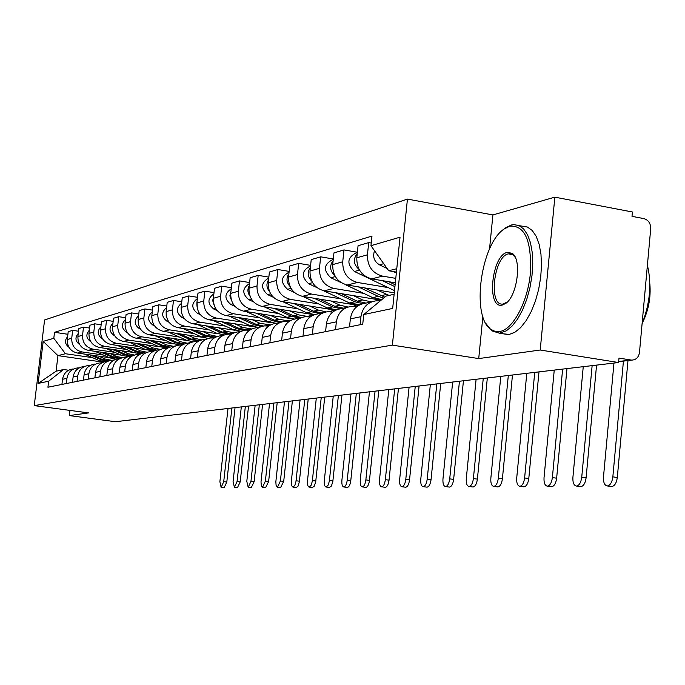 <?xml version="1.0" encoding="UTF-8"?>
<svg xmlns="http://www.w3.org/2000/svg" width="685" height="685" viewBox="0 0 685 685"><rect width="100%" height="100%" fill="white"/><g stroke="black" fill="none" stroke-linecap="round" stroke-linejoin="round"><path stroke-width="1.03" d="M540.217 350.018L554.85 197.16L492.909 214.927L407.447 199.095L44.585 319.972L34.25 405.614L392.377 345.129L478.721 358.58L540.217 350.018L618.598 362.519L115.38 421.72L69.322 415.581L88.536 412.901L34.25 405.614M554.85 197.16L632.409 211.99L632.007 216.349L643.874 218.609C648.447 220.013 650.733 223.396 650.707 228.747L639.482 352.458C638.703 357.245 636.177 359.796 631.921 360.104L618.675 361.68M69.939 410.409L69.322 415.581M618.692 361.483L630.979 360.019L619 358.101L618.598 362.519M630.979 360.019L631.921 360.104M395.776 278.367L382.547 276.132C372.34 273.272 367.306 266.157 367.434 254.803L368.71 242.593L358.067 245.744L356.799 257.8C356.671 269.017 361.654 276.038 371.75 278.855L395.313 282.819M371.784 301.794L365.473 303.215C356.971 304.491 351.927 309.723 350.36 318.902L360.944 316.684C362.528 307.385 367.622 302.085 376.219 300.801L380.149 300.998M360.944 316.684L360.096 324.741M371.244 243.038L368.71 242.593M350.36 318.902L349.521 326.856M388.13 287.58L357.459 282.46C347.509 279.694 342.594 272.801 342.731 261.773L343.99 249.922L333.963 252.893L332.713 264.598C332.576 275.49 337.431 282.297 347.286 285.02L394.277 292.837M335.53 329.665L336.361 321.839C337.91 312.814 342.877 307.668 351.268 306.409L356.611 306.837M357.382 252.243L343.99 249.922M346.944 307.377L341.147 308.678C332.85 309.928 327.927 315.014 326.394 323.928L325.572 331.651M363.735 293.36L333.809 288.419C324.099 285.748 319.313 279.052 319.45 268.349L320.683 256.832L311.221 259.632L309.997 271.012C309.86 281.595 314.595 288.205 324.202 290.842L381.117 300.193M312.377 334.297L313.191 326.702C314.715 317.926 319.57 312.925 327.747 311.692L332.679 312.06M333.312 258.99L320.683 256.832M323.525 312.643L318.2 313.833C310.099 315.057 305.296 320.006 303.789 328.672L302.984 336.172M340.702 298.823L311.478 294.053C301.999 291.459 297.333 284.96 297.47 274.548L298.686 263.348L289.738 266.003L288.539 277.074C288.394 287.366 293.017 293.788 302.402 296.34L358.52 305.459M290.526 338.673L291.33 331.283C292.82 322.755 297.555 317.891 305.544 316.684L310.108 316.992M310.605 265.369L298.686 263.348M301.426 317.609L296.519 318.705C288.616 319.904 283.915 324.716 282.443 333.15L281.646 340.445M318.902 303.986L290.363 299.371C281.098 296.862 276.543 290.543 276.689 280.413L277.879 269.522L269.41 272.031L268.229 282.802C268.083 292.82 272.596 299.062 281.766 301.537L335.59 310.202M269.873 342.8L270.652 335.616C272.116 327.319 276.749 322.584 284.558 321.402L288.779 321.659M289.156 271.406L277.879 269.522M280.525 322.301L276.012 323.32C268.28 324.493 263.691 329.177 262.244 337.38L261.464 344.486M298.258 308.884L270.361 304.414C261.31 301.982 256.858 295.834 257.003 285.97L258.176 275.361L250.153 277.742L248.989 288.239C248.843 297.992 253.253 304.072 262.209 306.469L314.115 314.74M250.308 346.721L251.078 339.726C252.508 331.643 257.038 327.028 264.675 325.872L268.589 326.086M268.854 277.125L258.176 275.361M260.737 326.754L256.575 327.687C249.015 328.834 244.528 333.407 243.107 341.395L242.344 348.314M278.667 313.524L251.386 309.2C242.541 306.837 238.192 300.852 238.337 291.245L239.493 280.901L231.873 283.162L230.734 293.385C230.58 302.898 234.886 308.815 243.654 311.153L290.149 318.491M231.761 350.429L232.523 343.613C233.919 335.744 238.354 331.24 245.812 330.101L249.46 330.29M249.623 282.554L239.493 280.901M241.968 330.966L238.123 331.831C230.734 332.961 226.341 337.414 224.954 345.206L224.2 351.944M293.463 319.013L294.07 319.107M260.052 317.934L233.371 313.739C224.714 311.444 220.467 305.613 220.613 296.245L221.743 286.159L214.499 288.308L213.377 298.283C213.232 307.556 217.445 313.328 226.016 315.597L270.549 322.567M214.148 353.957L214.893 347.312C216.272 339.632 220.604 335.239 227.908 334.134L231.299 334.28M231.367 287.717L221.743 286.159M224.141 334.974L220.596 335.77C213.369 336.874 209.071 341.224 207.701 348.819L206.964 355.395M242.353 322.13L216.237 318.063C207.769 315.828 203.608 310.142 203.762 301.006L204.866 291.168L197.974 293.206L196.878 302.95C196.723 311.992 200.842 317.626 209.233 319.826L252.114 326.48M197.408 357.305L198.136 350.823C199.489 343.339 203.736 339.049 210.877 337.962L214.045 338.082M214.02 292.632L204.866 291.168M207.195 338.784L203.924 339.52C196.843 340.599 192.631 344.846 191.295 352.261L190.567 358.675M225.485 326.128L199.917 322.181C191.629 320.006 187.562 314.458 187.707 305.536L188.803 295.929L182.236 297.881L181.148 307.385C180.994 316.222 185.027 321.71 193.247 323.859L234.655 330.23M250.008 329.913L248.818 329.733M181.465 360.498L182.184 354.171C183.511 346.858 187.673 342.671 194.668 341.601L197.623 341.695M197.511 297.316L188.803 295.929M191.055 342.414L188.032 343.091C181.105 344.153 176.978 348.297 175.66 355.541L174.949 361.8M209.413 329.939L184.359 326.103C176.242 323.988 172.26 318.568 172.415 309.851L173.485 300.467L167.217 302.325L166.155 311.624C166.001 320.246 169.948 325.615 177.997 327.704L218.061 333.826M166.275 363.538L166.977 357.356C168.279 350.215 172.355 346.122 179.205 345.077L181.979 345.146M181.79 301.785L173.485 300.467M175.677 345.874L172.885 346.499C166.095 347.535 162.045 351.593 160.761 358.666L160.059 364.78M194.06 333.578L169.52 329.845C161.557 327.781 157.661 322.489 157.815 313.97L158.869 304.808L152.883 306.58L151.839 315.665C151.685 324.099 155.546 329.331 163.441 331.377L202.263 337.26M151.779 366.441L152.472 360.404C153.748 353.426 157.747 349.418 164.46 348.391L167.054 348.442M166.789 306.041L158.869 304.808M158.423 349.744C151.762 350.771 147.797 354.736 146.53 361.646L145.845 367.631M179.401 337.054L155.332 333.415C147.532 331.412 143.713 326.24 143.867 317.908L144.903 308.944L139.183 310.639L138.156 319.527C138.002 327.772 141.786 332.893 149.527 334.879L187.202 340.556M137.925 369.215L138.61 363.307C139.868 356.483 143.781 352.569 150.366 351.559L152.798 351.593M152.472 310.117L144.903 308.944M144.595 352.852C138.062 353.854 134.183 357.741 132.933 364.497L132.256 370.345M165.368 340.376L141.769 336.84C134.123 334.879 130.373 329.819 130.527 321.676L131.554 312.899L126.074 314.526L125.064 323.217C124.91 331.292 128.626 336.301 136.212 338.244L172.817 343.716M124.687 371.861L125.364 366.09C126.597 359.411 130.441 355.575 136.897 354.582L139.175 354.607M138.79 314.021L131.554 312.899M131.366 355.823C124.961 356.808 121.151 360.61 119.926 367.228L119.258 372.948M180.72 344.897L182.056 345.094M151.942 343.562L128.789 340.111C121.288 338.193 117.606 333.252 117.76 325.281L118.77 316.693L113.522 318.251L112.528 326.762C112.374 334.657 116.013 339.563 123.463 341.455L159.066 346.747M112.015 374.395L112.674 368.744C113.89 362.211 117.657 358.46 123.994 357.484L126.134 357.493M125.698 317.754L118.77 316.693M118.702 358.675C112.417 359.642 108.675 363.358 107.476 369.84L106.817 375.44M167.14 347.946L167.739 348.04M139.064 346.61L116.347 343.245C108.983 341.378 105.379 336.541 105.533 328.731L106.517 320.323L101.491 321.813L100.507 330.153C100.352 337.885 103.932 342.688 111.235 344.538L145.896 349.658M99.873 376.827L100.524 371.296C101.714 364.899 105.421 361.218 111.638 360.259L113.641 360.267M113.162 321.333L106.517 320.323M106.56 361.406C100.395 362.356 96.722 365.995 95.54 372.34L94.89 377.829M126.716 349.538L104.411 346.259C97.184 344.427 93.648 339.692 93.802 332.045L94.778 323.808L89.949 325.238L88.981 333.407C88.827 340.984 92.338 345.685 99.513 347.492L133.275 352.45M88.237 379.156L88.879 373.736C90.043 367.468 93.682 363.863 99.787 362.922L101.671 362.922M101.14 324.767L94.778 323.808M94.915 364.018C88.862 364.951 85.248 368.53 84.092 374.738L83.45 380.115M114.866 352.347L92.963 349.144C85.865 347.355 82.388 342.714 82.543 335.222L83.501 327.147L78.869 328.526L77.919 336.532C77.765 343.956 81.207 348.562 88.254 350.335L121.159 355.138M77.062 381.399L77.696 376.082C78.843 369.943 82.414 366.406 88.408 365.482L90.18 365.473M89.615 328.064L83.501 327.147M83.733 366.535C77.79 367.451 74.237 370.953 73.098 377.041L72.473 382.316M103.478 355.053L81.96 351.919C74.99 350.172 71.574 345.625 71.728 338.27L72.67 330.358L68.217 331.677L67.284 339.529C67.13 346.815 70.512 351.328 77.431 353.058L109.523 357.716M66.334 383.54L66.95 378.334C68.089 372.315 71.6 368.847 77.482 367.939L79.152 367.922M78.544 331.232L72.67 330.358M72.987 368.95C67.147 369.849 63.662 373.291 62.532 379.259L61.915 384.431M396.769 268.7L388.72 270.763L396.427 272.082M388.72 270.763L370.97 245.684L400.031 237.198L392.668 308.43L363.752 314.543L386.092 296.083L394.132 294.25M103.247 362.168L57.951 355.635L56.084 371.219L63.525 369.523L48.652 381.211L47.933 387.231L362.742 324.21L363.752 314.543M48.652 381.211L38.12 383.437L43.189 341.387L53.807 338.287L65.409 353.725L57.951 355.635L43.189 341.387M370.97 245.684L371.972 236.085L54.526 332.302L53.807 338.287M407.447 199.095L392.377 345.129M492.909 214.927L489.535 249.04M482.874 316.538L478.721 358.58M92.526 357.647L65.409 353.725M63.525 369.523L68.603 370.242M67.909 334.28L54.526 332.302M56.084 371.219L38.12 383.437M627.982 360.575L617.305 477.479C616.517 482.976 614.659 485.999 611.756 486.547L611.123 486.461M613.965 363.067L603.485 476.983C603.254 482.42 604.53 485.408 607.304 485.948C610.207 485.4 612.047 482.377 612.844 476.871L623.436 361.115M396.332 272.947L393.481 271.577M387.128 268.52L379.447 264.83C374.138 261.482 372.503 256.781 374.532 250.719M596.567 365.114L586.103 477.839C585.332 483.182 583.569 486.119 580.829 486.65L580.255 486.573M583.252 366.68L572.908 477.359C572.669 482.634 573.859 485.537 576.479 486.067C579.21 485.537 580.966 482.6 581.736 477.257L592.131 365.636M395.117 284.755L388.763 281.715M394.92 286.655L382.333 280.636M394.509 290.628L354.436 271.491C346.524 263.93 347.098 257.697 356.174 252.808L357.365 252.465M359.111 269.453C353.52 264.538 352.903 259.195 357.262 253.416M566.974 368.59L556.64 478.181C555.895 483.379 554.216 486.23 551.622 486.744L551.1 486.675M554.251 370.088L544.027 477.719C543.787 482.848 544.9 485.674 547.366 486.187C549.961 485.665 551.622 482.814 552.375 477.616L562.633 369.104M384.816 297.136L364.343 287.854M389.011 295.415L377.272 290.003M383.703 298.061L378.291 296.357L358.281 286.852M381.87 299.568L372.743 297.632L344.94 284.446M341.207 282.674L330.864 277.767C323.14 270.429 323.714 264.384 332.576 259.615L333.27 259.418M334.742 275.498C329.862 270.858 329.331 265.883 333.141 260.565M509.923 226.118L504.109 229.021C480.553 244.245 470.989 317.087 490.982 329.425L495.109 331.386L499.605 331.54C512.902 329.708 527.715 302.171 530.413 273.109C531.748 240.906 524.915 225.245 509.923 226.118M502.73 230.1L505.256 228.019L511.207 225.04L513.553 224.629L518.853 225.476L523.597 228.893L527.544 234.741L530.49 242.773L532.262 252.619L532.767 263.793L531.98 275.73L529.925 287.837L526.714 299.482L522.509 310.082L517.535 319.107L512.046 326.137L506.326 330.846L499.374 333.175L491.804 330.846L485.896 323.491M507.354 252.371L512.089 253.287C522.158 259.041 517.303 296.28 505.53 303.558L502.191 305.082C486.23 309.218 491.582 255.068 507.354 252.371M515.351 257.577L512.902 254.751L508.39 253.87C493.825 256.267 488.208 306.101 502.764 304.072L507.302 302.025M519.324 225.69L527.424 227.052L532.211 230.468L536.192 236.316L539.163 244.348L540.962 254.178L541.492 265.335L540.713 277.254L538.658 289.335L535.439 300.955L531.217 311.538L526.217 320.546L520.703 327.55L514.94 332.242L509.229 334.426L503.124 333.783M649.842 283.787C650.998 297.316 648.592 310.202 642.633 322.455M647.394 265.266C651.837 283.633 650.065 303.147 642.076 323.817M538.992 371.886L528.786 478.515C528.058 483.559 526.465 486.333 524.008 486.838L523.528 486.778M526.799 373.316L516.713 478.053C516.464 483.045 517.509 485.793 519.846 486.29C522.295 485.785 523.879 483.011 524.616 477.959L534.737 372.383M366.021 303.087L357.245 301.186L341.276 293.642M379.387 299.91L377.426 300.758M371.416 301.88L362.596 299.962L353.494 295.655M362.776 303.66L354.744 301.76L335.556 292.709M359.848 304.739L349.496 302.967L323.466 290.697M316.924 287.623L308.61 283.701C301.075 276.577 301.631 270.695 310.288 266.045L310.536 265.977M311.761 281.167C307.539 276.817 307.085 272.202 310.399 267.321M512.474 375.003L502.405 478.824C501.694 483.738 500.178 486.436 497.849 486.924L497.404 486.864M500.786 376.382L490.837 478.37C490.58 483.233 491.565 485.905 493.774 486.393C496.094 485.905 497.61 483.199 498.32 478.276L508.313 375.491M343.416 308.173L334.837 306.332L319.458 299.114M356.311 305.099L352.981 306.375M347.963 307.026L339.897 305.167L331.009 300.989M340.787 308.712L332.473 306.871L314.047 298.232M336.421 309.817L327.498 308.01L302.667 296.382M294.499 292.555L287.563 289.31C280.242 282.477 280.739 276.757 289.07 272.15M290.038 286.493C286.433 282.434 286.056 278.178 288.899 273.726M487.326 377.966L477.394 479.115C476.7 483.901 475.244 486.53 473.035 487.009L472.624 486.958M476.101 379.284L466.288 478.678C466.023 483.413 466.947 486.016 469.045 486.487C471.254 486.016 472.701 483.379 473.395 478.584L483.25 378.445M322.001 312.985L313.619 311.195L298.788 304.277M334.451 310.022L329.391 311.658M326.163 311.898L318.414 310.099L309.731 306.041M319.732 313.49L311.375 311.718L293.659 303.455M314.612 314.569L306.657 312.797L282.879 301.717M273.469 297.333L267.63 294.618C260.557 288.197 260.934 282.657 268.76 277.982M269.488 291.502C266.448 287.743 266.14 283.838 268.563 279.805M463.437 380.774L453.633 479.389C452.965 484.055 451.569 486.624 449.463 487.086L449.086 487.035M452.648 382.042L442.964 478.961C442.698 483.576 443.563 486.119 445.558 486.581C447.656 486.119 449.043 483.55 449.72 478.875L459.447 381.245M307.377 316.461L306.88 316.641M301.58 317.549L293.488 315.819L279.172 309.175M313.73 314.68L307.437 316.453L298.043 314.775L289.55 310.827M299.542 318.028L291.356 316.307L274.308 308.396M294.327 319.047L286.887 317.335L264.085 306.769M253.647 301.939L248.724 299.653C241.899 293.617 242.156 288.239 249.511 283.522M250.016 296.203C247.499 292.752 247.259 289.224 249.28 285.594M440.72 383.446L431.045 479.654C430.385 484.209 429.058 486.71 427.046 487.163L426.704 487.121M430.334 384.67L420.778 479.235C420.513 483.738 421.326 486.222 423.219 486.667C425.222 486.213 426.55 483.713 427.209 479.157L436.799 383.908M287.931 320.837L286.202 321.368M281.792 321.89L274.377 320.203L260.548 313.816M290.979 320.28L287.888 320.837L278.701 319.21L270.404 315.374M280.353 322.344L272.356 320.666L255.925 313.088M276.064 323.303L268.1 321.642L246.206 311.555M234.921 306.349L230.768 304.44C224.175 298.746 224.329 293.531 231.247 288.796M231.539 300.621L229.869 295.903L230.982 291.116M419.083 385.989L409.536 479.902C408.894 484.346 407.618 486.795 405.708 487.232L405.383 487.189M409.082 387.171L399.655 479.491C399.381 483.893 400.151 486.316 401.958 486.752C403.859 486.307 405.135 483.867 405.777 479.423L415.238 386.443M269.41 324.998L266.123 325.829M263.485 326.009L256.199 324.373L242.824 318.225M270.609 324.844L260.317 323.431L252.2 319.698M267.552 325.401L266.225 325.829M261.619 326.445L254.272 324.818L238.423 317.54M258.022 327.361L250.231 325.743L229.175 316.093M217.171 310.588L213.686 308.986C207.315 303.618 207.384 298.557 213.883 293.822M213.977 304.757L212.701 300.595L213.592 296.391M398.447 388.421L389.037 480.151C388.412 484.483 387.188 486.872 385.355 487.3L385.064 487.266M388.806 389.551L379.507 479.74C379.233 484.038 379.961 486.401 381.682 486.829C383.497 486.401 384.722 484.012 385.347 479.671L394.688 388.866M251.575 329.04L247.662 329.87L238.894 328.346L225.939 322.421M257.449 327.37L256.918 327.61M251.712 328.971L242.815 327.447L234.869 323.808M250.059 329.331L247.371 330.067M244.083 330.35L237.061 328.766L221.752 321.77M240.846 331.223L233.208 329.648L212.949 320.409M200.32 314.646L197.426 313.319C191.269 308.241 191.252 303.335 197.366 298.609M197.28 308.627L197.04 301.468M378.762 390.733L369.472 480.373C368.864 484.612 367.682 486.949 365.944 487.369L365.662 487.335M369.455 391.829L360.276 479.979C360.01 484.175 360.687 486.487 362.331 486.907C364.069 486.487 365.242 484.149 365.858 479.911L375.063 391.169M232.883 333.33L230.991 333.612L222.402 332.131L209.85 326.411M233.996 332.816L226.144 331.275L218.361 327.721M233.388 333.073L229.218 334.006L220.656 332.533L205.851 325.803M224.32 334.905L216.974 333.372L197.46 324.51M184.299 318.534L181.927 317.455C175.976 312.643 175.874 307.89 181.628 303.181M181.371 312.197L181.26 306.375M359.95 392.95L350.788 480.596C350.189 484.74 349.059 487.018 347.389 487.429L347.132 487.395M350.951 394.012L341.901 480.202C341.635 484.312 342.277 486.573 343.844 486.984C345.505 486.564 346.636 484.286 347.235 480.142L356.32 393.378M215.706 337.114L206.665 335.736L194.48 330.221M217.342 336.438L210.226 334.922L202.606 331.463M215.458 337.234L213.386 337.568L204.986 336.121L190.67 329.639M213.651 337.534L212.376 337.919M208.274 338.424L201.476 336.926L182.655 328.415M169.049 322.258L167.131 321.393C161.377 316.838 161.206 312.223 166.618 307.556M166.207 315.417L166.198 311.23M341.952 395.065L332.824 481.555L331.394 486.033L329.399 487.455M333.252 396.093L324.33 480.425C324.056 484.441 324.664 486.65 326.163 487.052L328.183 485.091L329.339 481.11L338.39 395.485M199.592 340.625L191.62 339.186L179.804 333.86M201.707 339.888L195.037 338.407L187.562 335.033M199.07 340.865L190.028 339.554L176.156 333.304M198.564 340.933L196.073 341.567M193.273 341.789L186.671 340.325L168.501 332.139M154.502 325.837L152.995 325.161C147.429 320.837 147.189 316.359 152.284 311.735M151.745 317.712L151.753 316.718M324.724 397.094L315.716 481.735L314.338 486.119L312.428 487.514M316.307 398.088L307.505 480.63C307.231 484.56 307.805 486.727 309.243 487.121L311.178 485.203L312.3 481.298L321.231 397.505M184.393 343.921L177.244 342.491L165.761 337.328M187.193 343.185L180.506 341.738L173.177 338.45M183.683 344.221L175.711 342.842L162.276 336.806M183.16 344.469L180.54 344.94L172.5 343.579L154.947 335.701M140.622 329.271L139.483 328.757C134.089 324.656 133.798 320.315 138.593 315.742M308.224 399.038L299.328 481.915L298.001 486.204L296.168 487.574M300.064 399.997L291.313 481.538L291.716 485.793L293.026 487.181L294.884 485.305L295.971 481.487L304.782 399.441M170.051 347.055L163.475 345.651L152.31 340.65M173.605 346.336L166.601 344.932L159.417 341.712M169.161 347.372L162.011 345.985L148.979 340.154M168.108 347.843L158.937 346.687L141.958 339.101M127.35 332.567L126.545 332.208C121.322 328.303 120.971 324.091 125.483 319.578M292.384 400.896L283.71 481.375L280.567 487.626M284.481 401.83L275.85 481.718L276.089 485.417L277.476 487.24L280.405 480.964L289.01 401.299M156.54 350.044L150.289 348.674L139.423 343.827M165.839 348.074L165.171 348.357M160.153 349.359L153.286 347.989L146.239 344.838M155.427 350.36L148.885 348.999L136.229 343.356M154.014 350.934L145.931 349.675L129.499 342.354M114.652 335.736L114.147 335.513C109.095 331.797 108.692 327.713 112.939 323.26M277.185 402.686L268.623 481.555L265.6 487.677M269.522 403.585L261.002 481.88L261.353 485.965L262.543 487.3L265.378 481.144L273.872 403.08M144.021 352.912L137.642 351.576L127.067 346.875M152.781 351.028L151.488 351.516M147.138 352.261L140.519 350.917L133.601 347.843M142.454 353.22L136.298 351.884L124.002 346.422M140.682 353.828L133.464 352.535L117.546 345.471M102.493 338.784L102.253 338.681C97.364 335.145 96.91 331.18 100.909 326.788M262.586 404.407L254.135 481.726L251.215 487.729M255.145 405.28L246.797 481.375L248.201 487.36L250.95 481.324L259.324 404.784M132.102 355.661L125.501 354.359L115.2 349.795M140.254 353.854L138.233 354.547M134.431 355.044L128.258 353.725L121.468 350.72M130.296 355.96L124.208 354.659L112.254 349.367M128.052 356.577L121.493 355.284L106.064 348.451M90.84 341.721C86.105 338.347 85.608 334.503 89.367 330.187M248.552 406.059L240.204 481.889L237.387 487.78M241.317 406.907L233.08 481.546L234.416 487.412L237.07 481.495L245.341 406.436M120.32 358.306L113.847 357.039L103.803 352.604M127.059 356.996L125.329 357.45M122.435 357.716L116.493 356.431L109.823 353.477M119.07 358.589L112.597 357.322L100.969 352.193M116.065 359.197L109.985 357.921L95.018 351.319M79.648 344.538C75.256 341.258 74.802 337.568 78.278 333.449M235.041 407.643L226.803 482.043L224.081 487.823M228.011 408.474L219.885 481.709L221.152 487.463L223.721 481.658L231.881 408.02M108.769 360.858L102.63 359.608L92.835 355.301M114.241 359.942L112.443 360.224M111.441 360.284L105.182 359.026L98.631 356.14M107.793 361.123L101.44 359.882L90.12 354.899M104.719 361.706L98.923 360.464L84.392 354.068M68.894 347.235C64.835 344.058 64.416 340.513 67.635 336.583M77.431 353.058L81.96 351.919M88.254 350.335L92.963 349.144M99.513 347.492L104.411 346.259M111.235 344.538L116.347 343.245M123.463 341.455L128.789 340.111M136.212 338.244L141.769 336.84M149.527 334.879L155.332 333.415M163.441 331.377L169.52 329.845M177.997 327.704L184.359 326.103M193.247 323.859L199.917 322.181M209.233 319.826L216.237 318.063M226.016 315.597L233.371 313.739M243.654 311.153L251.386 309.2M262.209 306.469L270.361 304.414M281.766 301.537L290.363 299.371M302.402 296.34L311.478 294.053M324.202 290.842L333.809 288.419M347.286 285.02L357.459 282.46M371.75 278.855L382.547 276.132M73.098 377.041L77.696 376.082M84.092 374.738L88.879 373.736M95.54 372.34L100.524 371.296M107.476 369.84L112.674 368.744M119.926 367.228L125.364 366.09M132.933 364.497L138.61 363.307M146.53 361.646L152.472 360.404M160.761 358.666L166.977 357.356M175.66 355.541L182.184 354.171M191.295 352.261L198.136 350.823M207.701 348.819L214.893 347.312M224.954 345.206L232.523 343.613M243.107 341.395L251.078 339.726M262.244 337.38L270.652 335.616M282.443 333.15L291.33 331.283M303.789 328.672L313.191 326.702M326.394 323.928L336.361 321.839M62.532 379.259L66.95 378.334M77.919 336.532L82.543 335.222M88.981 333.407L93.802 332.045M100.507 330.153L105.533 328.731M112.528 326.762L117.76 325.281M125.064 323.217L130.527 321.676M138.156 319.527L143.867 317.908M151.839 315.665L157.815 313.97M166.155 311.624L172.415 309.851M181.148 307.385L187.707 305.536M196.878 302.95L203.762 301.006M213.377 298.283L220.613 296.245M230.734 293.385L238.337 291.245M248.989 288.239L257.003 285.97M268.229 282.802L276.689 280.413M288.539 277.074L297.47 274.548M309.997 271.012L319.45 268.349M332.713 264.598L342.731 261.773M356.799 257.8L367.434 254.803M67.284 339.529L71.728 338.27M612.844 476.871L617.305 477.479M379.447 264.83L383.711 263.691M581.736 477.257L586.103 477.839M354.436 271.491L359.497 270.138M552.375 477.616L556.64 478.181M380.946 295.749L386.605 294.447M372.743 297.632L378.291 296.357M330.864 277.767L335.342 276.577M524.616 477.959L528.786 478.515M357.245 301.186L362.596 299.962M349.496 302.967L354.744 301.76M308.61 283.701L312.557 282.648M498.32 478.276L502.405 478.824M334.837 306.332L339.897 305.167M327.498 308.01L332.473 306.871M287.563 289.31L291.022 288.385M473.395 478.584L477.394 479.115M313.619 311.195L318.414 310.099M306.657 312.797L311.375 311.718M267.63 294.618L270.661 293.814M449.72 478.875L453.633 479.389M293.488 315.819L298.043 314.775M286.887 317.335L291.356 316.307M248.724 299.653L251.352 298.951M427.209 479.157L431.045 479.654M274.377 320.203L278.701 319.21M268.1 321.642L272.356 320.666M230.768 304.44L233.037 303.832M405.777 479.423L409.536 479.902M256.199 324.373L260.317 323.431M250.231 325.743L254.272 324.818M213.686 308.986L215.638 308.473M385.347 479.671L389.037 480.151M238.894 328.346L242.815 327.447M233.208 329.648L237.061 328.766M197.426 313.319L199.078 312.882M365.858 479.911L369.472 480.373M222.402 332.131L226.144 331.275M216.974 333.372L220.656 332.533M181.927 317.455L183.297 317.087M347.235 480.142L350.788 480.596M206.665 335.736L210.226 334.922M201.476 336.926L204.986 336.121M167.131 321.393L168.253 321.094M329.434 480.356L332.919 480.801M191.62 339.186L195.037 338.407M186.671 340.325L190.028 339.554M152.995 325.161L153.894 324.921M312.394 480.57L315.811 481.007M177.244 342.491L180.506 341.738M172.5 343.579L175.711 342.842M139.483 328.757L140.168 328.577M296.066 480.767L299.422 481.195M163.475 345.651L166.601 344.932M158.937 346.687L162.011 345.985M126.545 332.208L127.033 332.079M280.405 480.964L283.71 481.375M150.289 348.674L153.286 347.989M145.931 349.675L148.885 348.999M265.378 481.144L268.623 481.555M137.642 351.576L140.519 350.917M133.464 352.535L136.298 351.884M250.95 481.324L254.135 481.726M125.501 354.359L128.258 353.725M121.493 355.284L124.208 354.659M237.07 481.495L240.204 481.889M113.847 357.039L116.493 356.431M109.985 357.921L112.597 357.322M223.721 481.658L226.803 482.043M102.63 359.608L105.182 359.026M98.923 360.464L101.44 359.882M611.756 486.547L607.304 485.948M580.829 486.65L576.479 486.067M551.622 486.744L547.366 486.187M490.982 329.425L491.804 330.846M504.109 229.021L505.256 228.019M512.902 254.751L512.089 253.287M506.66 302.522L505.53 303.558M509.349 253.715L511.901 254.169M512.654 254.306L513.348 254.426M507.945 334.563L499.374 333.175M524.008 486.838L519.846 486.29M359.411 304.782L360.062 304.637M497.849 486.924L493.774 486.393M473.035 487.009L469.045 486.487M449.463 487.086L445.558 486.581M306.606 316.641L307.437 316.453M427.046 487.163L423.219 486.667M285.585 321.359L287.888 320.837M405.708 487.232L401.958 486.752M265.677 325.82L269.308 325.007M385.355 487.3L381.682 486.829M247.662 329.87L251.626 328.98M365.944 487.369L362.331 486.907M230.991 333.612L233.422 333.064M347.389 487.429L343.844 486.984M215.081 337.183L215.989 336.977M211.819 337.919L213.386 337.568M329.639 487.489L326.163 487.052M195.585 341.558L198.256 340.959M312.651 487.549L309.243 487.121M180.54 344.94L183.614 344.247M296.374 487.6L293.026 487.181M166.823 348.014L168.553 347.629M280.764 487.651L277.476 487.24M153.68 350.968L154.176 350.857M265.78 487.703L262.543 487.3M251.386 487.754L248.201 487.36M237.549 487.797L234.416 487.412M224.235 487.84L221.152 487.463"/></g></svg>
